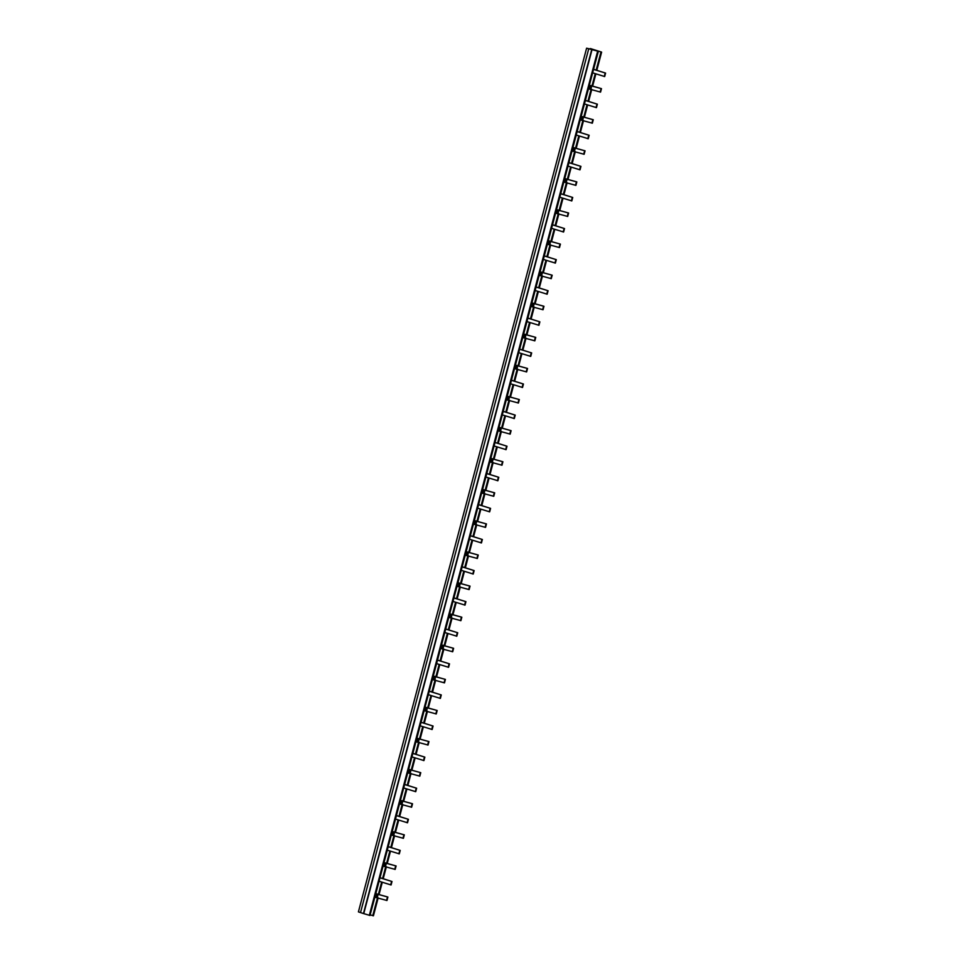 <?xml version="1.0" encoding="UTF-8"?>
<svg xmlns="http://www.w3.org/2000/svg" width="964" height="964" viewBox="0 0 964 964"><rect width="100%" height="100%" fill="white"/><g stroke="black" fill="none" stroke-linecap="round" stroke-linejoin="round"><path stroke-width="1.45" d="M588.402 88.796L600.572 92.098L601.476 88.64L589.341 85.242L598.355 51.321L590.064 48.694L601.62 52.116L590.474 48.574L592.764 49.682L586.606 48.2L598.355 51.321M374.803 897.195L386.974 900.509L387.889 897.05L375.743 893.64M589.305 85.338L601.476 88.64M600.138 92.062L601.054 88.604M375.719 893.736L387.889 897.05M386.552 900.46L387.456 897.014M383.021 866.106L395.192 869.408L396.108 865.961L383.961 862.551M383.937 862.647L396.108 865.961M394.758 869.371L395.674 865.913M384.009 862.563L391.288 835.029L403.41 838.319L404.326 834.86L392.179 831.462M392.155 831.558L404.326 834.86M402.976 838.282L403.892 834.824M399.458 803.916L411.628 807.23L412.532 803.771L400.397 800.373L407.724 772.839M400.361 800.469L412.532 803.771M411.194 807.181L412.11 803.735M407.664 772.827L419.834 776.141L420.75 772.682L408.603 769.272M408.579 769.368L420.75 772.682M419.412 776.092L420.316 772.634M408.664 769.284L415.93 741.75L428.052 745.039L428.968 741.593L416.822 738.183M416.797 738.279L428.968 741.593M427.618 745.003L428.534 741.545M424.1 710.637L436.27 713.95L437.186 710.492L425.04 707.094L432.366 679.56M425.016 707.19L437.186 710.492M435.836 713.914L436.752 710.456M432.318 679.548L444.488 682.861L445.392 679.403L433.246 675.993M433.222 676.089L445.392 679.403M444.055 682.813L444.97 679.367M440.524 648.459L452.694 651.76L453.61 648.314L441.464 644.904M441.44 645L453.61 648.314M452.273 651.724L453.176 648.266M448.742 617.37L460.913 620.671L461.828 617.213L449.682 613.815L457.008 586.281M449.658 613.911L461.828 617.213M460.479 620.635L461.394 617.177M456.96 586.269L469.131 589.582L470.046 586.124L457.9 582.726M457.876 582.822L470.046 586.124M468.697 589.534L469.613 586.088M465.178 555.18L477.349 558.481L478.252 555.035L466.106 551.625M466.082 551.721L478.252 555.035M476.915 558.445L477.831 554.987M473.384 524.091L485.555 527.392L486.471 523.934L474.324 520.536M474.3 520.632L486.471 523.934M485.133 527.356L486.037 523.898M481.602 492.99L493.773 496.303L494.689 492.845L482.542 489.447M482.518 489.543L494.689 492.845M493.339 496.255L494.255 492.809M489.82 461.901L501.991 465.214L502.907 461.756L490.76 458.346M490.736 458.442L502.907 461.756M501.557 465.166L502.473 461.708M498.039 430.812L510.197 434.113L511.113 430.667L498.966 427.257M498.942 427.353L511.113 430.667M509.775 434.077L510.691 430.619M506.245 399.711L518.415 403.024L519.331 399.566L507.185 396.168M507.16 396.264L519.331 399.566M517.993 402.988L518.897 399.53M514.463 368.622L526.633 371.935L527.549 368.477L515.403 365.067M515.379 365.163L527.549 368.477M526.199 371.887L527.115 368.441M522.681 337.533L534.851 340.834L535.755 337.388L523.621 333.978M523.597 334.074L535.755 337.388M534.418 340.798L535.333 337.34M523.669 333.99L530.947 306.456L543.057 309.745L543.973 306.287L531.827 302.889M531.803 302.985L543.973 306.287M542.636 309.709L543.551 306.251M539.105 275.343L551.275 278.656L552.191 275.198L540.045 271.8M540.021 271.896L552.191 275.198M550.842 278.608L551.757 275.162M547.323 244.254L559.494 247.567L560.409 244.109L548.263 240.699M548.239 240.795L560.409 244.109M559.06 247.519L559.976 244.061M548.311 240.711L555.589 213.177L567.712 216.466L568.615 213.02L556.481 209.61M556.457 209.706L568.615 213.02M567.278 216.43L568.194 212.972M563.759 182.063L575.918 185.377L576.834 181.919L564.687 178.521M564.663 178.617L576.834 181.919M575.496 185.341L576.4 181.883M571.965 150.974L584.136 154.288L585.052 150.83L572.905 147.42M572.881 147.516L585.052 150.83M583.702 154.24L584.618 150.794M572.953 147.432L580.232 119.898L592.354 123.187L593.27 119.741L581.123 116.331M581.099 116.427L593.27 119.741M591.92 123.151L592.836 119.693M370.2 914.848L373.417 915.8L377.948 897.749M586.606 48.2L358.415 911.884L363.452 913.547L369.983 915.475L597.933 51.767M370.104 914.993L374.863 897.207M379.069 881.253L391.083 884.964L391.999 881.506L382.588 878.529L385.757 866.528M387.287 850.164L399.301 853.863L400.217 850.417L390.806 847.428L393.975 835.427M395.505 819.075L407.519 822.774L408.423 819.316L399.012 816.339L402.181 804.338M403.723 787.974L415.725 791.685L416.641 788.227L407.23 785.25L410.399 773.249M411.929 756.885L423.943 760.584L424.859 757.138L415.448 754.161L418.617 742.147M420.147 725.796L432.161 729.495L433.077 726.037L423.654 723.06L426.835 711.058M428.365 694.695L440.379 698.406L441.283 694.948L431.872 691.971L435.041 679.969M436.584 663.606L448.585 667.305L449.501 663.859L440.09 660.882L443.259 648.88M444.79 632.517L456.803 636.216L457.719 632.758L448.308 629.781L451.477 617.779M453.008 601.428L465.022 605.127L465.937 601.669L456.514 598.692L459.695 586.69M461.226 570.327L473.24 574.038L474.143 570.58L464.732 567.603L467.902 555.601M469.444 539.238L481.446 542.937L482.362 539.491L472.95 536.514L476.12 524.5M477.65 508.149L489.664 511.848L490.58 508.389L481.169 505.413L484.338 493.411M485.868 477.047L497.882 480.759L498.798 477.301L489.375 474.324L492.556 462.322M494.086 445.958L506.1 449.658L507.004 446.212L497.593 443.235L500.762 431.221M502.304 414.869L514.306 418.569L515.222 415.11L505.811 412.134L508.98 400.132M510.51 383.768L522.524 387.48L523.44 384.021L514.029 381.045L517.198 369.043M518.728 352.679L530.742 356.391L531.658 352.932L522.235 349.956L525.416 337.954M526.947 321.59L538.96 325.29L539.864 321.843L530.453 318.855L533.622 306.853M535.165 290.501L547.166 294.201L548.082 290.742L538.671 287.766L541.84 275.764M543.371 259.4L555.385 263.112L556.3 259.653L546.889 256.677L550.058 244.675M551.589 228.311L563.603 232.011L564.518 228.564L555.095 225.588L558.277 213.574M559.807 197.222L571.821 200.922L572.724 197.463L563.313 194.487L566.483 182.485M568.025 166.121L580.027 169.833L580.943 166.374L571.532 163.398L574.701 151.396M576.231 135.032L588.245 138.732L589.161 135.285L579.75 132.309L582.919 120.307M584.449 103.943L596.463 107.643L597.379 104.184L587.956 101.208L591.137 89.206M592.667 72.842L604.681 76.554L605.585 73.095L596.174 70.119L600.97 51.984M593.595 69.312L596.174 70.119M593.571 69.396L605.585 73.095M585.389 100.401L587.956 101.208M577.171 131.49L579.75 132.309M568.953 162.579L571.532 163.398M560.735 193.68L563.313 194.487M552.529 224.769L555.095 225.588M544.311 255.858L546.889 256.677M536.092 286.959L538.671 287.766M527.874 318.048L530.453 318.855M519.668 349.137L522.235 349.956M511.45 380.226L514.029 381.045M503.232 411.327L505.811 412.134M495.014 442.416L497.593 443.235M486.808 473.505L489.375 474.324M478.59 504.606L481.169 505.413M470.372 535.695L472.95 536.514M462.166 566.784L464.732 567.603M453.948 597.885L456.514 598.692M445.729 628.974L448.308 629.781M437.511 660.063L440.09 660.882M429.305 691.152L431.872 691.971M421.087 722.253L423.654 723.06M412.869 753.342L415.448 754.161M404.651 784.431L407.23 785.25M396.445 815.532L399.012 816.339M388.227 846.621L390.806 847.428M380.009 877.71L382.588 878.529M379.985 877.794L391.999 881.506M390.661 884.916L391.565 881.458M604.247 76.505L605.163 73.059M585.365 100.485L597.379 104.184M596.029 107.606L596.945 104.148M577.147 131.574L589.161 135.285M587.811 138.696L588.727 135.237M568.929 162.675L580.943 166.374M579.605 169.785L580.509 166.338M560.723 193.764L572.724 197.463M571.387 200.886L572.303 197.427M552.505 224.853L564.518 228.564M563.169 231.975L564.085 228.516M544.286 255.954L556.3 259.653M554.951 263.064L555.867 259.617M536.068 287.043L548.082 290.742M546.745 294.165L547.648 290.706M527.862 318.132L539.864 321.843M538.527 325.254L539.442 321.795M519.644 349.221L531.658 352.932M530.308 356.343L531.224 352.884M511.426 380.322L523.44 384.021M522.09 387.432L523.006 383.985M503.208 411.411L515.222 415.11M513.884 418.533L514.788 415.074M495.002 442.5L507.004 446.212M505.666 449.622L506.582 446.163M486.784 473.601L498.798 477.301M497.448 480.711L498.364 477.264M478.566 504.69L490.58 508.389M489.23 511.812L490.146 508.353M470.348 535.779L482.362 539.491M481.024 542.901L481.928 539.442M462.142 566.88L474.143 570.58M472.806 573.99L473.722 570.531M453.923 597.969L465.937 601.669M464.588 605.079L465.504 601.632M445.705 629.058L457.719 632.758M456.37 636.18L457.285 632.721M437.487 660.147L449.501 663.859M448.164 667.269L449.067 663.81M429.281 691.248L441.283 694.948M439.946 698.358L440.861 694.911M421.063 722.337L433.077 726.037M431.727 729.459L432.643 726M412.845 753.426L424.859 757.138M423.509 760.548L424.425 757.089M404.627 784.527L416.641 788.227M415.303 791.637L416.207 788.191M396.421 815.616L408.423 819.316M407.085 822.738L408.001 819.279M388.203 846.705L400.217 850.417M398.867 853.827L399.783 850.369M375.803 893.652L383.07 866.118M392.228 831.462L399.506 803.928M416.87 738.183L424.148 710.649M433.306 676.005L440.584 648.471M441.524 644.916L448.79 617.37M457.948 582.726L465.226 555.192M466.166 551.637L473.445 524.103M474.384 520.536L481.651 493.002M482.59 489.447L489.869 461.913M490.809 458.358L498.087 430.824M499.027 427.257L506.305 399.723M507.245 396.168L514.511 368.634M515.451 365.079L522.729 337.545M531.887 302.889L539.153 275.355M540.093 271.8L547.371 244.266M556.529 209.61L563.807 182.076M564.747 178.521L572.014 150.987M581.172 116.331L588.45 88.796M363.753 913.571L591.956 49.887M363.452 913.547L591.643 49.863M360.524 912.547L588.715 48.863M590.872 89.122L591.788 85.675M590.643 89.074L591.547 85.615M589.173 88.929L590.089 85.483M377.286 897.532L378.201 894.074M377.044 897.484L377.96 894.026M375.586 897.339L376.502 893.881M383.805 866.25L384.708 862.792M385.504 866.443L386.407 862.985M385.263 866.383L386.178 862.937M392.011 835.149L392.926 831.703M393.71 835.354L394.625 831.896M393.481 835.294L394.397 831.836M400.229 804.06L401.144 800.602M401.928 804.253L402.844 800.807M401.699 804.205L402.603 800.747M408.447 772.971L409.363 769.513M410.146 773.164L411.062 769.706M409.905 773.104L410.821 769.658M416.665 741.87L417.569 738.424M418.364 742.075L419.268 738.617M418.123 742.015L419.039 738.557M424.871 710.781L425.787 707.323M426.57 710.974L427.486 707.528M426.341 710.926L427.257 707.468M433.089 679.692L434.005 676.234M434.788 679.885L435.704 676.427M434.559 679.825L435.463 676.379M441.307 648.603L442.223 645.145M443.006 648.796L443.922 645.338M442.765 648.736L443.681 645.278M449.525 617.502L450.429 614.056M451.224 617.695L452.128 614.249M450.983 617.647L451.899 614.188M457.731 586.413L458.647 582.955M459.43 586.606L460.346 583.16M459.201 586.558L460.105 583.1M465.949 555.324L466.865 551.866M467.648 555.517L468.564 552.059M467.407 555.457L468.323 552.011M474.168 524.223L475.083 520.777M475.867 524.428L476.782 520.97M475.626 524.368L476.541 520.909M482.386 493.134L483.289 489.676M484.085 493.327L484.988 489.881M483.844 493.279L484.759 489.82M490.592 462.045L491.507 458.587M492.291 462.238L493.207 458.78M492.062 462.178L492.966 458.731M498.81 430.944L499.726 427.498M500.509 431.149L501.425 427.691M500.268 431.089L501.184 427.63M507.028 399.855L507.944 396.397M508.727 400.048L509.643 396.602M508.486 400L509.402 396.541M515.246 368.766L516.15 365.308M516.945 368.959L517.849 365.501M516.704 368.911L517.62 365.452M523.452 337.677L524.368 334.219M525.151 337.87L526.067 334.412M524.922 337.81L525.826 334.363M531.67 306.576L532.586 303.13M533.369 306.781L534.285 303.323M533.128 306.721L534.044 303.262M539.888 275.487L540.792 272.029M541.587 275.68L542.503 272.234M541.346 275.632L542.262 272.173M548.094 244.398L549.01 240.94M549.805 244.591L550.709 241.133M549.564 244.531L550.48 241.084M556.312 213.297L557.228 209.851M558.011 213.502L558.927 210.044M557.782 213.442L558.686 209.983M564.53 182.208L565.446 178.75M566.23 182.401L567.145 178.955M565.989 182.353L566.904 178.894M572.749 151.119L573.652 147.661M574.448 151.312L575.363 147.854M574.207 151.252L575.122 147.805M580.955 120.03L581.87 116.572M582.666 120.223L583.569 116.765M582.425 120.163L583.341 116.704M372.767 915.667L377.539 897.617M378.478 894.074L381.648 882.072M378.888 894.206L382.057 882.193M382.997 878.65L386.166 866.648M387.094 863.105L390.275 851.104M391.203 847.561L394.384 835.559M395.312 832.016L398.481 820.015M399.421 816.472L402.591 804.47M403.53 800.927L406.7 788.926M407.639 785.383L410.809 773.369M411.749 769.826L414.918 757.825M415.858 754.282L419.027 742.28M419.955 738.737L423.136 726.736M424.064 723.193L427.233 711.191M428.173 707.648L431.342 695.646M432.282 692.104L435.451 680.102M436.391 676.559L439.56 664.545M440.5 661.003L443.669 649.001M444.609 645.458L447.778 633.456M448.718 629.914L451.887 617.912M452.815 614.369L455.996 602.367M456.924 598.825L460.093 586.823M461.033 583.28L464.202 571.266M465.142 567.736L468.311 555.722M469.251 552.179L472.42 540.177M473.36 536.635L476.529 524.633M477.469 521.09L480.638 509.088M481.566 505.546L484.747 493.544M485.675 490.001L488.856 477.999M489.784 474.457L492.953 462.443M493.893 458.9L497.063 446.898M498.002 443.356L501.172 431.354M502.111 427.811L505.281 415.809M506.221 412.267L509.39 400.265M510.33 396.722L513.499 384.72M514.427 381.178L517.608 369.176M518.536 365.633L521.717 353.619M522.645 350.077L525.814 338.075M526.754 334.532L529.923 322.53M530.863 318.988L534.032 306.986M534.972 303.443L538.141 291.441M539.081 287.899L542.25 275.897M543.19 272.354L546.359 260.352M547.287 256.81L550.468 244.796M551.396 241.253L554.577 229.251M555.505 225.709L558.674 213.707M559.614 210.164L562.783 198.162M563.723 194.62L566.892 182.618M567.832 179.075L571.001 167.073M571.941 163.531L575.11 151.529M576.05 147.986L579.219 135.972M580.147 132.43L583.328 120.428M584.256 116.885L587.425 104.883M588.365 101.341L591.534 89.339M592.474 85.796L595.644 73.794M596.583 70.252L601.379 52.092M592.065 85.663L595.234 73.662M583.847 116.765L587.028 104.751M575.641 147.854L578.81 135.852M567.422 178.943L570.592 166.941M559.204 210.044L562.374 198.03M550.986 241.133L554.167 229.131M542.78 272.222L545.949 260.22M534.562 303.311L537.731 291.309M526.344 334.412L529.513 322.398M518.138 365.501L521.307 353.499M509.92 396.59L513.089 384.588M501.702 427.691L504.871 415.677M493.484 458.78L496.665 446.778M485.278 489.869L488.447 477.867M477.06 520.958L480.229 508.956M468.841 552.059L472.011 540.045M460.623 583.148L463.805 571.146M452.417 614.237L455.586 602.235M444.199 645.338L447.368 633.324M435.981 676.427L439.15 664.425M427.763 707.516L430.944 695.514M419.557 738.617L422.726 726.603M411.339 769.706L414.508 757.704M403.121 800.795L406.29 788.793M394.903 831.884L398.084 819.882M386.697 862.985L389.866 850.971M369.333 915.33L597.523 51.658M373.417 915.8L378.177 897.809M379.105 894.267L382.286 882.265M383.214 878.722L386.383 866.72M387.323 863.178L390.492 851.176M391.432 847.633L394.601 835.631M395.541 832.089L398.71 820.087M399.65 816.544L402.819 804.542M403.759 801L406.928 788.986M407.856 785.443L411.038 773.441M411.965 769.899L415.135 757.897M416.074 754.354L419.244 742.352M420.184 738.81L423.353 726.808M424.293 723.265L427.462 711.263M428.402 707.721L431.571 695.719M432.511 692.176L435.68 680.162M436.62 676.62L439.789 664.618M440.717 661.075L443.898 649.073M444.826 645.531L447.995 633.529M448.935 629.986L452.104 617.984M453.044 614.442L456.213 602.44M457.153 598.897L460.322 586.895M461.262 583.353L464.431 571.339M465.371 567.796L468.54 555.794M469.468 552.252L472.649 540.25M473.577 536.707L476.758 524.705M477.686 521.163L480.855 509.161M481.795 505.618L484.964 493.616M485.904 490.074L489.073 478.06M490.013 474.529L493.182 462.515M494.122 458.972L497.291 446.971M498.231 443.428L501.401 431.426M502.328 427.883L505.51 415.882M506.437 412.339L509.619 400.337M510.546 396.794L513.716 384.793M514.656 381.25L517.825 369.236M518.765 365.693L521.934 353.692M522.874 350.149L526.043 338.147M526.983 334.604L530.152 322.603M531.092 319.06L534.261 307.058M535.189 303.515L538.37 291.514M539.298 287.971L542.479 275.969M543.407 272.426L546.576 260.413M547.516 256.87L550.685 244.868M551.625 241.325L554.794 229.324M555.734 225.781L558.903 213.779M559.843 210.236L563.012 198.235M563.952 194.692L567.121 182.69M568.049 179.147L571.23 167.146M572.158 163.603L575.327 151.589M576.267 148.046L579.436 136.045M580.376 132.502L583.545 120.5M584.485 116.957L587.654 104.956M588.594 101.413L591.763 89.411M592.703 85.868L595.873 73.867M596.812 70.324L601.62 52.116M369.983 915.475L598.174 51.791"/></g></svg>
